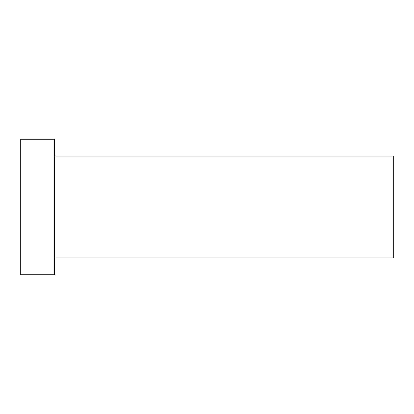 <?xml version="1.0" encoding="UTF-8"?>
<svg xmlns="http://www.w3.org/2000/svg" width="414" height="414" viewBox="0 0 414 414"><rect width="100%" height="100%" fill="white"/><g stroke="black" fill="none" stroke-linecap="round" stroke-linejoin="round"><path stroke-width="0.62" d="M54.57 156.192L393.3 156.192L393.3 257.808L54.57 257.808M20.7 207L20.7 274.746L54.57 274.746L54.57 139.254L20.7 139.254L20.7 207"/></g></svg>

